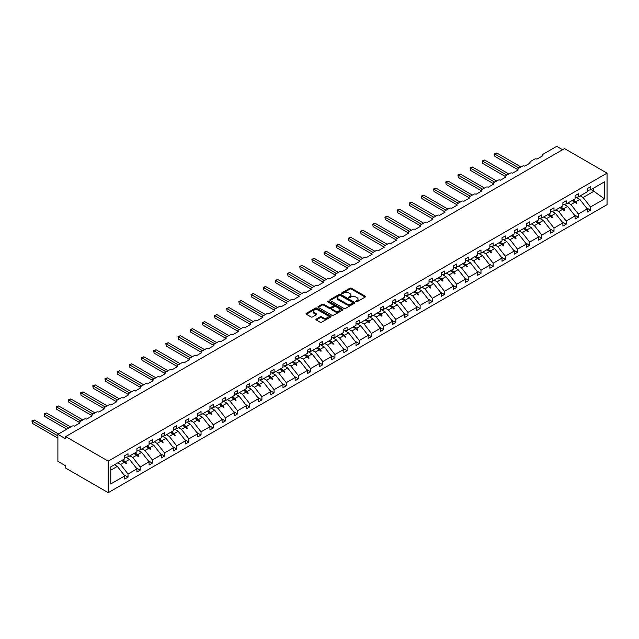 <?xml version="1.0" encoding="UTF-8"?>
<svg xmlns="http://www.w3.org/2000/svg" width="639" height="639" viewBox="0 0 639 639"><rect width="100%" height="100%" fill="white"/><g stroke="black" fill="none" stroke-linecap="round" stroke-linejoin="round"><path stroke-width="0.96" d="M355.979 301.768A0.759 0.439 0 0 0 357.049 301.768L365.181 297.071A1.086 0.623 0 0 0 365.5 296.624A1.086 0.623 0 0 0 365.181 296.184L351.402 288.229A1.086 0.623 0 0 0 349.868 288.229L341.729 292.926A0.759 0.439 0 0 0 342.8 293.541L343.854 292.934A3.467 1.997 0 0 1 348.758 292.934L349.908 293.597A3.467 1.997 0 0 1 350.923 295.01A3.467 1.997 0 0 1 349.908 296.424L348.854 297.039A0.759 0.439 0 0 0 349.924 297.654L350.979 297.047A3.467 1.997 0 0 1 355.883 297.047L357.025 297.71A3.467 1.997 0 0 1 358.04 299.124A3.467 1.997 0 0 1 357.025 300.538L355.979 301.145A0.759 0.439 0 0 0 355.979 301.768L355.979 301.145M316.249 319.085A1.086 0.623 0 0 0 315.93 319.532A1.086 0.623 0 0 0 316.249 319.971L320.115 322.2A1.086 0.623 0 0 0 321.649 322.2L330.683 316.984A1.086 0.623 0 0 0 331.002 316.545A1.086 0.623 0 0 0 330.683 316.105L316.904 308.142A1.086 0.623 0 0 0 315.37 308.142L306.337 313.358A1.086 0.623 0 0 0 306.017 313.805A1.086 0.623 0 0 0 306.337 314.244L311.001 316.944A1.086 0.623 0 0 0 312.535 316.944L316.401 314.707A1.086 0.623 0 0 0 316.72 314.268A1.086 0.623 0 0 0 316.401 313.829L314.084 312.487A2.899 1.669 0 0 1 313.238 311.305A2.899 1.669 0 0 1 315.027 309.763A2.899 1.669 0 0 1 318.182 310.123L327.256 315.362A2.899 1.669 0 0 1 328.111 316.545A2.899 1.669 0 0 1 326.321 318.086A2.899 1.669 0 0 1 323.158 317.727L321.649 316.856A1.086 0.623 0 0 0 320.115 316.856L316.249 319.085L316.249 319.971L320.115 317.751L320.115 316.856M607.05 173.137L108.215 461.134L108.215 492.669L607.05 204.664L607.05 173.137L564.533 148.583L65.689 436.589L65.689 438.841L57.893 434.336L72.087 426.141A1.653 0.958 180 0 1 74.428 426.141L80.051 422.898A1.653 0.958 0 0 1 79.563 422.219A1.653 0.958 0 0 1 80.051 421.54L84.26 419.112A1.653 0.958 180 0 1 86.6 419.112L92.216 415.869A1.653 0.958 0 0 1 91.736 415.19A1.653 0.958 0 0 1 92.216 414.519L96.433 412.083A1.653 0.958 180 0 1 98.773 412.083L104.389 408.84A1.653 0.958 0 0 1 103.901 408.169A1.653 0.958 0 0 1 104.389 407.49L108.598 405.062A1.653 0.958 180 0 1 110.938 405.062L116.562 401.811A1.653 0.958 0 0 1 116.074 401.14A1.653 0.958 0 0 1 116.562 400.461L120.771 398.033A1.653 0.958 180 0 1 123.111 398.033L128.727 394.79A1.653 0.958 0 0 1 128.247 394.111A1.653 0.958 0 0 1 128.727 393.44L132.944 391.004A1.653 0.958 180 0 1 135.284 391.004L140.899 387.761A1.653 0.958 0 0 1 140.412 387.082A1.653 0.958 0 0 1 140.899 386.411L145.109 383.975A1.653 0.958 180 0 1 147.457 383.975L153.072 380.732A1.653 0.958 0 0 1 152.585 380.061A1.653 0.958 0 0 1 153.072 379.382L157.282 376.954A1.653 0.958 180 0 1 159.622 376.954L165.237 373.711A1.653 0.958 0 0 1 164.758 373.032A1.653 0.958 0 0 1 165.237 372.353L169.455 369.925A1.653 0.958 180 0 1 171.795 369.925L177.41 366.682A1.653 0.958 0 0 1 176.923 366.003A1.653 0.958 0 0 1 177.41 365.332L181.628 362.896A1.653 0.958 180 0 1 183.968 362.896L189.583 359.653A1.653 0.958 0 0 1 189.096 358.982A1.653 0.958 0 0 1 189.583 358.303L193.793 355.875A1.653 0.958 180 0 1 196.133 355.875L201.756 352.632A1.653 0.958 0 0 1 201.269 351.953A1.653 0.958 0 0 1 201.756 351.274L205.966 348.846A1.653 0.958 180 0 1 208.306 348.846L213.921 345.603A1.653 0.958 0 0 1 213.442 344.924A1.653 0.958 0 0 1 213.921 344.253L218.139 341.817A1.653 0.958 180 0 1 220.479 341.817L226.094 338.574A1.653 0.958 0 0 1 225.607 337.903A1.653 0.958 0 0 1 226.094 337.224L230.304 334.788A1.653 0.958 180 0 1 232.644 334.788L238.267 331.545A1.653 0.958 0 0 1 237.78 330.874A1.653 0.958 0 0 1 238.267 330.195L242.477 327.767A1.653 0.958 180 0 1 244.817 327.767L250.432 324.524A1.653 0.958 0 0 1 249.953 323.845A1.653 0.958 0 0 1 250.432 323.174L254.649 320.738A1.653 0.958 180 0 1 256.99 320.738L262.605 317.495A1.653 0.958 0 0 1 262.118 316.816A1.653 0.958 0 0 1 262.605 316.145L266.822 313.709A1.653 0.958 180 0 1 269.163 313.709L274.778 310.466A1.653 0.958 0 0 1 274.291 309.795A1.653 0.958 0 0 1 274.778 309.116L278.987 306.688A1.653 0.958 180 0 1 281.328 306.688L286.951 303.445A1.653 0.958 0 0 1 286.464 302.766A1.653 0.958 0 0 1 286.951 302.087L291.16 299.659A1.653 0.958 180 0 1 293.501 299.659L299.116 296.416A1.653 0.958 0 0 1 298.637 295.737A1.653 0.958 0 0 1 299.116 295.066L303.333 292.63A1.653 0.958 180 0 1 305.674 292.63L311.289 289.387A1.653 0.958 0 0 1 310.802 288.716A1.653 0.958 0 0 1 311.289 288.037L315.498 285.609A1.653 0.958 180 0 1 317.839 285.609L323.462 282.366A1.653 0.958 0 0 1 322.975 281.687A1.653 0.958 0 0 1 323.462 281.008L327.671 278.58A1.653 0.958 180 0 1 330.012 278.58L335.627 275.337A1.653 0.958 0 0 1 335.148 274.658A1.653 0.958 0 0 1 335.627 273.987L339.844 271.551A1.653 0.958 180 0 1 342.184 271.551L347.8 268.308A1.653 0.958 0 0 1 347.312 267.637A1.653 0.958 0 0 1 347.8 266.958L352.017 264.522A1.653 0.958 180 0 1 354.357 264.522L359.973 261.279A1.653 0.958 0 0 1 359.485 260.608A1.653 0.958 0 0 1 359.973 259.929L364.182 257.501A1.653 0.958 180 0 1 366.522 257.501L372.138 254.258A1.653 0.958 0 0 1 371.658 253.579A1.653 0.958 0 0 1 372.138 252.908L376.355 250.472A1.653 0.958 180 0 1 378.695 250.472L384.311 247.229A1.653 0.958 0 0 1 383.831 246.55A1.653 0.958 0 0 1 384.311 245.879L388.528 243.443A1.653 0.958 180 0 1 390.868 243.443L396.484 240.2A1.653 0.958 0 0 1 395.996 239.529A1.653 0.958 0 0 1 396.484 238.85L400.693 236.422A1.653 0.958 180 0 1 403.033 236.422L408.656 233.179A1.653 0.958 0 0 1 408.169 232.5A1.653 0.958 0 0 1 408.656 231.821L412.866 229.393A1.653 0.958 180 0 1 415.206 229.393L420.821 226.15A1.653 0.958 0 0 1 420.342 225.471A1.653 0.958 0 0 1 420.821 224.8L425.039 222.364A1.653 0.958 180 0 1 427.379 222.364L432.994 219.121A1.653 0.958 0 0 1 432.507 218.45A1.653 0.958 0 0 1 432.994 217.771L437.204 215.335A1.653 0.958 180 0 1 439.544 215.335L445.167 212.092A1.653 0.958 0 0 1 444.68 211.421A1.653 0.958 0 0 1 445.167 210.742L449.377 208.314A1.653 0.958 180 0 1 451.717 208.314L457.332 205.071A1.653 0.958 0 0 1 456.853 204.392A1.653 0.958 0 0 1 457.332 203.721L461.55 201.285A1.653 0.958 180 0 1 463.89 201.285L469.505 198.042A1.653 0.958 0 0 1 469.018 197.363A1.653 0.958 0 0 1 469.505 196.692L473.723 194.256A1.653 0.958 180 0 1 476.063 194.256L481.678 191.013A1.653 0.958 0 0 1 481.191 190.342A1.653 0.958 0 0 1 481.678 189.663L485.888 187.235A1.653 0.958 180 0 1 488.228 187.235L493.851 183.992A1.653 0.958 0 0 1 493.364 183.313A1.653 0.958 0 0 1 493.851 182.634L498.061 180.206A1.653 0.958 180 0 1 500.401 180.206L506.016 176.963A1.653 0.958 0 0 1 505.537 176.284A1.653 0.958 0 0 1 506.016 175.613L510.234 173.177A1.653 0.958 180 0 1 512.574 173.177L518.189 169.934A1.653 0.958 0 0 1 517.702 169.263A1.653 0.958 0 0 1 518.189 168.584L522.398 166.156A1.653 0.958 180 0 1 524.739 166.156L530.362 162.913A1.653 0.958 0 0 1 529.875 162.234A1.653 0.958 0 0 1 530.362 161.555L534.571 159.127A1.653 0.958 180 0 1 536.912 159.127L542.527 155.884A1.653 0.958 0 0 1 542.048 155.205A1.653 0.958 0 0 1 542.527 154.534L556.729 146.331L562.584 149.71M108.215 461.134L65.689 436.589M343.934 308.453A1.086 0.623 0 0 0 345.467 308.453L354.501 303.237A1.086 0.623 0 0 0 354.821 302.79A1.086 0.623 0 0 0 354.501 302.351L340.715 294.395A1.086 0.623 0 0 0 339.181 294.395L330.147 299.611A1.086 0.623 0 0 0 329.828 300.05A1.086 0.623 0 0 0 330.147 300.498L343.934 308.453M327.807 301.928A0.759 0.439 0 0 1 328.582 302.039L342.576 310.123L333.558 315.331A1.086 0.623 0 0 1 332.024 315.331L318.238 307.367L318.238 306.488A1.086 0.623 0 0 0 317.926 306.928A1.086 0.623 0 0 0 318.238 307.367M318.238 306.488L322.112 304.252A1.086 0.623 0 0 1 323.638 304.252L329.229 307.479A1.086 0.623 0 0 0 330.762 307.479L333.326 306.001A1.086 0.623 0 0 0 333.646 305.554A1.086 0.623 0 0 0 333.326 305.115L327.503 301.752A0.759 0.439 0 0 1 328.582 301.137L342.592 309.228A1.086 0.623 0 0 1 342.911 309.667A1.086 0.623 0 0 1 342.592 310.115L342.592 309.228M110.755 470.208L117.336 466.406L124.749 475.887L110.755 483.971L110.755 466.893L124.749 458.818L124.749 455.639L128.024 453.746L128.024 456.925L124.749 457.332M123.886 474.777L128.024 477.173L128.024 473.994L136.922 468.858L129.509 459.377L125.747 457.212M117.752 462.86L120.619 464.513L128.024 473.994M128.024 456.925L136.922 451.789L136.922 448.618L140.197 446.725L140.197 449.896L136.922 450.303M136.051 467.756L140.197 470.144L140.197 466.973L149.095 461.837L141.682 452.356L137.92 450.183M129.917 455.831L132.784 457.484L140.197 466.973M140.197 449.896L149.095 444.76L149.095 441.589L152.37 439.696L152.37 442.875L149.095 443.282M148.224 460.727L152.37 463.115L152.37 459.944L161.26 454.808L153.847 445.327L150.093 443.154M142.09 448.81L144.957 450.463L152.37 459.944M152.37 442.875L161.26 437.739L161.26 434.56L164.542 432.667L164.542 435.846L161.26 436.253M160.397 453.698L164.542 456.094L164.542 452.915L173.433 447.779L166.02 438.298L162.258 436.125M154.263 441.781L157.13 443.434L164.542 452.915M164.542 435.846L173.433 430.71L173.433 427.531L176.707 425.646L176.707 428.817L173.433 429.224M172.57 446.677L176.707 449.065L176.707 445.886L185.606 440.758L178.193 431.277L174.431 429.104M166.428 434.752L169.295 436.405L176.707 445.886M176.707 428.817L185.606 423.681L185.606 420.51L188.88 418.617L188.88 421.788L185.606 422.203M184.735 439.648L188.88 442.036L188.88 438.865L197.77 433.729L190.366 424.248L186.604 422.075M178.6 427.723L181.468 429.384L188.88 438.865M188.88 421.788L197.77 416.66L197.77 413.481L201.053 411.588L201.053 414.767L197.77 415.174M196.908 432.619L201.053 435.015L201.053 431.836L209.943 426.7L202.531 417.219L198.769 415.046M190.773 420.702L193.641 422.355L201.053 431.836M201.053 414.767L209.943 409.631L209.943 406.452L213.218 404.559L213.218 407.738L209.943 408.145M209.081 425.59L213.218 427.986L213.218 424.807L222.116 419.671L214.704 410.19L210.942 408.025M202.946 413.673L205.806 415.326L213.218 424.807M213.218 407.738L222.116 402.602L222.116 399.431L225.391 397.538L225.391 400.709L222.116 401.116M221.246 418.569L225.391 420.957L225.391 417.786L234.289 412.65L226.877 403.169L223.115 400.996M215.111 406.644L217.979 408.305L225.391 417.786M225.391 400.709L234.289 395.573L234.289 392.402L237.564 390.509L237.564 393.688L234.289 394.095M233.419 411.54L237.564 413.928L237.564 410.757L246.454 405.621L239.042 396.14L235.288 393.967M227.284 399.623L230.152 401.276L237.564 410.757M237.564 393.688L246.454 388.552L246.454 385.373L249.737 383.48L249.737 386.659L246.454 387.066M245.592 404.511L249.737 406.907L249.737 403.728L258.627 398.592L251.215 389.111L247.453 386.938M239.457 392.594L242.325 394.247L249.737 403.728M249.737 386.659L258.627 381.523L258.627 378.352L261.902 376.459L261.902 379.63L258.627 380.037M257.765 397.49L261.902 399.878L261.902 396.699L270.8 391.571L263.388 382.09L259.626 379.917M251.622 385.565L254.49 387.218L261.902 396.699M261.902 379.63L270.8 374.494L270.8 371.323L274.075 369.43L274.075 372.609L270.8 373.016M269.93 390.461L274.075 392.849L274.075 389.678L282.965 384.542L275.561 375.061L271.799 372.888M263.795 378.536L266.663 380.197L274.075 389.678M274.075 372.609L282.965 367.473L282.965 364.294L286.248 362.401L286.248 365.58L282.965 365.987M282.103 383.432L286.248 385.828L286.248 382.649L295.138 377.513L287.726 368.032L283.964 365.859M275.968 371.515L278.836 373.168L286.248 382.649M286.248 365.58L295.138 360.444L295.138 357.265L298.413 355.38L298.413 358.551L295.138 358.958M294.275 376.403L298.413 378.799L298.413 375.62L307.311 370.492L299.899 361.003L296.137 358.838M288.133 364.486L291.001 366.139L298.413 375.62M298.413 358.551L307.311 353.415L307.311 350.244L310.586 348.351L310.586 351.522L307.311 351.937M306.44 369.382L310.586 371.77L310.586 368.599L319.484 363.463L312.072 353.982L308.31 351.809M300.306 357.457L303.174 359.118L310.586 368.599M310.586 351.522L319.484 346.394L319.484 343.215L322.759 341.322L322.759 344.501L319.484 344.908M318.613 362.353L322.759 364.749L322.759 361.57L331.649 356.434L324.237 346.953L320.482 344.78M312.479 350.436L315.346 352.089L322.759 361.57M322.759 344.501L331.649 339.365L331.649 336.186L334.924 334.293L334.924 337.472L331.649 337.879M330.786 355.324L334.924 357.72L334.924 354.541L343.822 349.405L336.41 339.924L332.647 337.759M324.652 343.407L327.519 345.06L334.924 354.541M334.924 337.472L343.822 332.336L343.822 329.165L347.097 327.272L347.097 330.443L343.822 330.85M342.951 348.303L347.097 350.691L347.097 347.52L355.995 342.384L348.582 332.903L344.82 330.73M336.817 336.378L339.684 338.039L347.097 347.52M347.097 330.443L355.995 325.307L355.995 322.136L359.27 320.243L359.27 323.422L355.995 323.829M355.124 341.274L359.27 343.662L359.27 340.491L368.16 335.355L360.747 325.874L356.993 323.701M348.99 329.357L351.857 331.01L359.27 340.491M359.27 323.422L368.16 318.286L368.16 315.107L371.443 313.214L371.443 316.393L368.16 316.8M367.297 334.245L371.443 336.641L371.443 333.462L380.333 328.326L372.92 318.845L369.158 316.672M361.163 322.328L364.03 323.981L371.443 333.462M371.443 316.393L380.333 311.257L380.333 308.078L383.608 306.193L383.608 309.364L380.333 309.771M379.47 327.224L383.608 329.612L383.608 326.433L392.506 321.305L385.093 311.824L381.331 309.651M373.328 315.299L376.195 316.952L383.608 326.433M383.608 309.364L392.506 304.228L392.506 301.057L395.781 299.164L395.781 302.335L392.506 302.75M391.635 320.195L395.781 322.583L395.781 319.412L404.671 314.276L397.266 304.795L393.504 302.622M385.501 308.27L388.368 309.931L395.781 319.412M395.781 302.335L404.671 297.207L404.671 294.028L407.954 292.135L407.954 295.314L404.671 295.721M403.808 313.166L407.954 315.562L407.954 312.383L416.844 307.247L409.431 297.766L405.669 295.593M397.674 301.249L400.541 302.902L407.954 312.383M407.954 295.314L416.844 290.178L416.844 286.999L420.119 285.114L420.119 288.285L416.844 288.692M415.981 306.137L420.119 308.533L420.119 305.354L429.017 300.218L421.604 290.737L417.842 288.572M409.847 294.22L412.714 295.873L420.119 305.354M420.119 288.285L429.017 283.149L429.017 279.978L432.291 278.085L432.291 281.256L429.017 281.663M428.146 299.116L432.291 301.504L432.291 298.333L441.19 293.197L433.777 283.716L430.015 281.543M422.012 287.191L424.879 288.852L432.291 298.333M432.291 281.256L441.19 276.12L441.19 272.949L444.464 271.056L444.464 274.235L441.19 274.642M440.319 292.087L444.464 294.475L444.464 291.304L453.355 286.168L445.942 276.687L442.188 274.514M434.185 280.17L437.052 281.823L444.464 291.304M444.464 274.235L453.355 269.099L453.355 265.92L456.637 264.027L456.637 267.206L453.355 267.613M452.492 285.058L456.637 287.454L456.637 284.275L465.527 279.139L458.115 269.658L454.353 267.485M446.357 273.141L449.225 274.794L456.637 284.275M456.637 267.206L465.527 262.07L465.527 258.899L468.802 257.006L468.802 260.177L465.527 260.584M464.665 278.037L468.802 280.425L468.802 277.254L477.7 272.118L470.288 262.637L466.526 260.464M458.522 266.112L461.39 267.765L468.802 277.254M468.802 260.177L477.7 255.041L477.7 251.87L480.975 249.977L480.975 253.156L477.7 253.563M476.83 271.008L480.975 273.396L480.975 270.225L489.865 265.089L482.461 255.608L478.699 253.435M470.695 259.091L473.563 260.744L480.975 270.225M480.975 253.156L489.865 248.02L489.865 244.841L493.148 242.948L493.148 246.127L489.865 246.534M489.003 263.979L493.148 266.375L493.148 263.196L502.038 258.06L494.626 248.579L490.864 246.406M482.868 252.062L485.736 253.715L493.148 263.196M493.148 246.127L502.038 240.991L502.038 237.812L505.313 235.927L505.313 239.098L502.038 239.505M501.176 256.958L505.313 259.346L505.313 256.167L514.211 251.039L506.799 241.55L503.037 239.385M495.041 245.033L497.901 246.686L505.313 256.167M505.313 239.098L514.211 233.962L514.211 230.791L517.486 228.898L517.486 232.069L514.211 232.484M513.341 249.929L517.486 252.317L517.486 249.146L526.384 244.01L518.972 234.529L515.21 232.356M507.206 238.004L510.074 239.665L517.486 249.146M517.486 232.069L526.384 226.941L526.384 223.762L529.659 221.869L529.659 225.048L526.384 225.455M525.514 242.9L529.659 245.296L529.659 242.117L538.549 236.981L531.137 227.5L527.383 225.327M519.379 230.983L522.247 232.636L529.659 242.117M529.659 225.048L538.549 219.912L538.549 216.733L541.824 214.84L541.824 218.019L538.549 218.426M537.687 235.871L541.824 238.267L541.824 235.088L550.722 229.952L543.31 220.471L539.548 218.306M531.552 223.954L534.42 225.607L541.824 235.088M541.824 218.019L550.722 212.883L550.722 209.712L553.997 207.819L553.997 210.99L550.722 211.397M549.859 228.85L553.997 231.238L553.997 228.067L562.895 222.931L555.483 213.45L551.721 211.277M543.717 216.925L546.585 218.586L553.997 228.067M553.997 210.99L562.895 205.854L562.895 202.683L566.17 200.79L566.17 203.969L562.895 204.376M562.024 221.821L566.17 224.209L566.17 221.038L575.06 215.902L567.648 206.421L563.894 204.248M555.89 209.904L558.758 211.557L566.17 221.038M566.17 203.969L575.06 198.833L575.06 195.654L578.343 193.761L578.343 196.94L575.06 197.347M574.197 214.792L578.343 217.188L578.343 214.009L587.233 208.873L587.233 212.052L590.508 210.159L590.508 206.98L604.51 198.905L593.551 191.013L593.551 188.154M568.063 202.875L570.931 204.528L578.343 214.009M578.343 196.94L587.233 191.804L587.233 188.625L590.508 186.74L590.508 189.911L587.233 190.318M586.37 207.771L590.508 210.159M580.228 195.846L583.095 197.499L590.508 206.98M57.893 434.336L57.893 461.358L65.689 465.863L65.689 468.115L108.215 492.669M117.336 466.406L114.469 464.753M128.024 477.173L124.749 479.066L124.749 475.887M140.197 470.144L136.922 472.037L136.922 468.858M152.37 463.115L149.095 465.008L149.095 461.837M164.542 456.094L161.26 457.987L161.26 454.808M176.707 449.065L173.433 450.958L173.433 447.779M188.88 442.036L185.606 443.929L185.606 440.758M201.053 435.015L197.77 436.9L197.77 433.729M213.218 427.986L209.943 429.879L209.943 426.7M225.391 420.957L222.116 422.85L222.116 419.671M237.564 413.928L234.289 415.821L234.289 412.65M249.737 406.907L246.454 408.8L246.454 405.621M261.902 399.878L258.627 401.771L258.627 398.592M274.075 392.849L270.8 394.742L270.8 391.571M286.248 385.828L282.965 387.713L282.965 384.542M298.413 378.799L295.138 380.692L295.138 377.513M310.586 371.77L307.311 373.663L307.311 370.492M322.759 364.749L319.484 366.634L319.484 363.463M334.924 357.72L331.649 359.613L331.649 356.434M347.097 350.691L343.822 352.584L343.822 349.405M359.27 343.662L355.995 345.555L355.995 342.384M371.443 336.641L368.16 338.534L368.16 335.355M383.608 329.612L380.333 331.505L380.333 328.326M395.781 322.583L392.506 324.476L392.506 321.305M407.954 315.562L404.671 317.447L404.671 314.276M420.119 308.533L416.844 310.426L416.844 307.247M432.291 301.504L429.017 303.397L429.017 300.218M444.464 294.475L441.19 296.368L441.19 293.197M456.637 287.454L453.355 289.347L453.355 286.168M468.802 280.425L465.527 282.318L465.527 279.139M480.975 273.396L477.7 275.289L477.7 272.118M493.148 266.375L489.865 268.268L489.865 265.089M505.313 259.346L502.038 261.239L502.038 258.06M517.486 252.317L514.211 254.21L514.211 251.039M529.659 245.296L526.384 247.181L526.384 244.01M541.824 238.267L538.549 240.16L538.549 236.981M553.997 231.238L550.722 233.131L550.722 229.952M566.17 224.209L562.895 226.102L562.895 222.931M578.343 217.188L575.06 219.081L575.06 215.902M590.508 189.911L604.51 181.835L604.51 198.905M122.672 460.016L125.54 461.67L129.509 459.377M120.619 464.513L124.581 462.221L126.155 463.698L126.538 463.475L125.54 461.67M121.714 460.567L124.581 462.221M134.845 452.987L137.712 454.641L141.682 452.356M132.784 457.484L136.754 455.2L138.32 456.677L138.711 456.454L137.712 454.641M133.886 453.538L136.754 455.2M147.018 445.958L149.885 447.619L153.847 445.327M144.957 450.463L148.927 448.171L150.492 449.648L150.884 449.425L149.885 447.619M146.059 446.517L148.927 448.171M159.183 438.937L162.05 440.591L166.02 438.298M157.13 443.434L161.092 441.142L162.665 442.619L163.049 442.396L162.05 440.591M158.224 439.488L161.092 441.142M171.356 431.908L174.223 433.561L178.193 431.277M169.295 436.405L173.265 434.121L174.83 435.598L175.222 435.367L174.223 433.561M170.397 432.459L173.265 434.121M183.529 424.879L186.396 426.54L190.366 424.248M181.468 429.384L185.438 427.092L187.003 428.569L187.395 428.346L186.396 426.54M182.57 425.438L185.438 427.092M195.702 417.858L198.561 419.511L202.531 417.219M193.641 422.355L197.611 420.063L199.176 421.54L199.568 421.317L198.561 419.511M194.743 418.409L197.611 420.063M207.867 410.829L210.734 412.482L214.704 410.19M205.806 415.326L209.776 413.034L211.341 414.511L211.733 414.288L210.734 412.482M206.908 411.38L209.776 413.034M220.04 403.8L222.907 405.453L226.877 403.169M217.979 408.305L221.949 406.013L223.514 407.49L223.906 407.267L222.907 405.453M219.081 404.351L221.949 406.013M232.213 396.779L235.08 398.432L239.042 396.14M230.152 401.276L234.122 398.984L235.687 400.461L236.079 400.238L235.08 398.432M231.254 397.33L234.122 398.984M244.378 389.75L247.245 391.403L251.215 389.111M242.325 394.247L246.287 391.955L247.86 393.432L248.244 393.209L247.245 391.403M243.419 390.301L246.287 391.955M256.551 382.721L259.418 384.374L263.388 382.09M254.49 387.218L258.46 384.934L260.025 386.411L260.416 386.18L259.418 384.374M255.592 383.272L258.46 384.934M268.723 375.692L271.591 377.353L275.561 375.061M266.663 380.197L270.632 377.905L272.198 379.382L272.589 379.159L271.591 377.353M267.765 376.251L270.632 377.905M280.888 368.671L283.756 370.324L287.726 368.032M278.836 373.168L282.805 370.876L284.371 372.353L284.762 372.13L283.756 370.324M279.938 369.222L282.805 370.876M293.061 361.642L295.929 363.295L299.899 361.003M291.001 366.139L294.97 363.855L296.536 365.332L296.927 365.101L295.929 363.295M292.103 362.193L294.97 363.855M305.234 354.613L308.102 356.274L312.072 353.982M303.174 359.118L307.143 356.826L308.709 358.303L309.1 358.08L308.102 356.274M304.276 355.172L307.143 356.826M317.407 347.592L320.275 349.245L324.237 346.953M315.346 352.089L319.316 349.797L320.882 351.274L321.273 351.051L320.275 349.245M316.449 348.143L319.316 349.797M329.572 340.563L332.44 342.216L336.41 339.924M327.519 345.06L331.481 342.768L333.055 344.245L333.438 344.022L332.44 342.216M328.614 341.114L331.481 342.768M341.745 333.534L344.613 335.187L348.582 332.903M339.684 338.039L343.654 335.747L345.22 337.224L345.611 337.001L344.613 335.187M340.787 334.085L343.654 335.747M353.918 326.513L356.786 328.166L360.747 325.874M351.857 331.01L355.827 328.718L357.393 330.195L357.784 329.972L356.786 328.166M352.96 327.064L355.827 328.718M366.083 319.484L368.951 321.137L372.92 318.845M364.03 323.981L367.992 321.689L369.957 322.943L368.951 321.137M365.125 320.035L367.992 321.689M378.256 312.455L381.124 314.108L385.093 311.824M376.195 316.952L380.165 314.668L381.731 316.145L382.122 315.914L381.124 314.108M377.298 313.006L380.165 314.668M390.429 305.426L393.297 307.087L397.266 304.795M388.368 309.931L392.338 307.639L393.904 309.116L394.295 308.893L393.297 307.087M389.471 305.985L392.338 307.639M402.602 298.405L405.469 300.058L409.431 297.766M400.541 302.902L404.511 300.61L406.077 302.087L406.468 301.864L405.469 300.058M401.643 298.956L404.511 300.61M414.767 291.376L417.634 293.029L421.604 290.737M412.714 295.873L416.676 293.581L418.249 295.058L418.633 294.835L417.634 293.029M413.808 291.927L416.676 293.581M426.94 284.347L429.807 286.008L433.777 283.716M424.879 288.852L428.849 286.56L430.414 288.037L430.806 287.814L429.807 286.008M425.981 284.906L428.849 286.56M439.113 277.326L441.98 278.979L445.942 276.687M437.052 281.823L441.022 279.531L442.587 281.008L442.979 280.785L441.98 278.979M438.154 277.877L441.022 279.531M451.278 270.297L454.145 271.95L458.115 269.658M449.225 274.794L453.187 272.502L454.76 273.979L455.144 273.756L454.145 271.95M450.319 270.848L453.187 272.502M463.451 263.268L466.318 264.921L470.288 262.637M461.39 267.765L465.36 265.481L466.925 266.958L467.317 266.727L466.318 264.921M462.492 263.819L465.36 265.481M475.624 256.239L478.491 257.9L482.461 255.608M473.563 260.744L477.533 258.452L479.098 259.929L479.49 259.706L478.491 257.9M474.665 256.798L477.533 258.452M487.797 249.218L490.656 250.871L494.626 248.579M485.736 253.715L489.706 251.423L491.271 252.9L491.663 252.677L490.656 250.871M486.838 249.769L489.706 251.423M499.962 242.189L502.829 243.842L506.799 241.55M497.901 246.686L501.871 244.402L503.436 245.879L503.828 245.648L502.829 243.842M499.003 242.74L501.871 244.402M512.135 235.16L515.002 236.821L518.972 234.529M510.074 239.665L514.044 237.373L515.609 238.85L516 238.627L515.002 236.821M511.176 235.719L514.044 237.373M524.307 228.139L527.175 229.792L531.137 227.5M522.247 232.636L526.216 230.344L527.782 231.821L528.173 231.598L527.175 229.792M523.349 228.69L526.216 230.344M536.472 221.11L539.34 222.763L543.31 220.471M534.42 225.607L538.381 223.315L539.955 224.792L540.338 224.569L539.34 222.763M535.514 221.661L538.381 223.315M548.645 214.081L551.513 215.734L555.483 213.45M546.585 218.586L550.554 216.294L552.12 217.771L552.511 217.548L551.513 215.734M547.687 214.632L550.554 216.294M560.818 207.06L563.686 208.713L567.648 206.421M558.758 211.557L562.727 209.265L564.293 210.742L564.684 210.519L563.686 208.713M559.86 207.611L562.727 209.265M572.983 200.031L575.851 201.684L579.821 199.392L576.058 197.219M570.931 204.528L574.892 202.236L576.857 203.49L575.851 201.684M572.033 200.582L574.892 202.236M579.821 199.392L587.233 208.873M583.095 197.499L594.102 191.149M591.075 189.583L593.551 191.013M575.228 202.555L576.857 203.49M563.063 209.584L564.684 210.519M550.89 216.605L552.511 217.548M538.717 223.634L540.338 224.569M526.552 230.663L528.173 231.598M514.379 237.684L516 238.627M502.206 244.713L503.828 245.648M490.041 251.742L491.663 252.677M477.868 258.771L479.49 259.706M465.695 265.792L467.317 266.727M453.522 272.821L455.144 273.756M441.357 279.85L442.979 280.785M429.184 286.871L430.806 287.814M417.011 293.9L418.633 294.835M404.846 300.929L406.468 301.864M392.673 307.95L394.295 308.893M380.501 314.979L382.122 315.914M368.328 322.008L369.957 322.943M356.163 329.037L357.784 329.972M343.99 336.058L345.611 337.001M331.817 343.087L333.438 344.022M319.652 350.116L321.273 351.051M307.479 357.137L309.1 358.08M295.306 364.166L296.927 365.101M283.133 371.195L284.762 372.13M270.968 378.216L272.589 379.159M258.795 385.245L260.416 386.18M246.622 392.274L248.244 393.209M234.457 399.303L236.079 400.238M222.284 406.324L223.906 407.267M210.111 413.353L211.733 414.288M197.946 420.382L199.568 421.317M185.773 427.403L187.395 428.346M173.6 434.432L175.222 435.367M161.427 441.461L163.049 442.396M149.262 448.49L150.884 449.425M137.089 455.511L138.711 456.454M124.917 462.54L126.538 463.475M356.274 301.872L357.025 301.44A3.467 1.997 0 0 0 358.04 300.026L358.04 299.124M350.923 295.01L350.923 295.913A3.467 1.997 0 0 1 349.908 297.327L349.158 297.758M365.173 297.079L351.402 289.124A1.086 0.623 0 0 0 349.868 289.124L342.033 293.652M354.501 302.351L354.501 303.237L340.715 295.298A1.086 0.623 0 0 0 339.181 295.298L330.163 300.506L330.147 299.611M352.584 303.102A0.759 0.439 0 0 0 352.584 302.487L340.483 295.498A0.759 0.439 0 0 0 339.413 295.498L338.303 296.137A3.467 1.997 0 0 0 337.288 297.558A3.467 1.997 0 0 0 338.303 298.972L346.578 303.741A3.467 1.997 0 0 0 351.474 303.741L352.584 303.102L352.584 304.004A0.759 0.439 0 0 0 352.808 303.693L352.808 302.79M337.288 297.558L337.288 298.453A3.467 1.997 0 0 0 338.303 299.867L338.303 298.972M352.584 304.004L351.474 304.643A3.467 1.997 0 0 1 346.578 304.643L338.303 299.867M318.254 307.375L322.112 305.154L322.112 304.252M333.646 305.554L333.646 306.456A1.086 0.623 0 0 1 333.326 306.904L330.762 308.381A1.086 0.623 0 0 1 329.229 308.381L323.638 305.154A1.086 0.623 0 0 0 322.112 305.154M335.028 310.834A2.899 1.669 0 0 0 338.191 311.193A2.899 1.669 0 0 0 339.98 309.643A2.899 1.669 0 0 0 339.125 308.461L335.93 306.616A1.086 0.623 0 0 0 334.397 306.616L331.833 308.102A1.086 0.623 0 0 0 331.513 308.541A1.086 0.623 0 0 0 331.833 308.98L335.028 310.834L335.028 311.728A2.899 1.669 0 0 0 338.191 312.096A2.899 1.669 0 0 0 339.98 310.546L339.98 309.643M331.513 308.541L331.513 309.444A1.086 0.623 0 0 0 331.833 309.883L331.833 308.98M335.028 311.728L331.833 309.883M328.111 316.545L328.111 317.447A2.899 1.669 0 0 1 326.321 318.989A2.899 1.669 0 0 1 323.158 318.629L321.649 317.751A1.086 0.623 0 0 0 320.115 317.751M313.238 311.305L313.238 312.207A2.899 1.669 0 0 0 314.084 313.39L314.084 312.487M316.401 313.829L316.401 314.707L314.084 313.39M330.683 316.105L330.683 316.984L316.904 309.044A1.086 0.623 0 0 0 315.37 309.044L306.345 314.252M494.434 153.879L494.866 156.379L494.434 153.879L496.815 153.001L494.866 154.127L519.044 168.089M494.866 156.379L517.702 169.567M496.815 153.001L521.001 166.963M482.261 160.908L482.693 163.408L482.261 160.908L484.642 160.03L482.693 161.156L506.879 175.118M482.693 163.408L505.537 176.596M484.642 160.03L508.828 173.992M470.088 167.929L470.52 170.429L470.088 167.929L472.469 167.051L470.52 168.177L494.706 182.139M470.52 170.429L493.364 183.617M472.469 167.051L496.655 181.013M457.923 174.958L458.347 177.458L457.923 174.958L460.304 174.08L458.347 175.206L482.533 189.168M458.347 177.458L481.191 190.646M460.304 174.08L484.482 188.042M445.75 181.987L446.182 184.487L445.75 181.987L448.131 181.109L446.182 182.235L470.368 196.197M446.182 184.487L469.018 197.675M448.131 181.109L472.317 195.071M433.577 189.008L434.009 191.508L433.577 189.008L435.958 188.13L434.009 189.256L458.195 203.226M434.009 191.508L456.853 204.696M435.958 188.13L460.144 202.1M421.413 196.037L421.836 198.537L421.413 196.037L423.785 195.159L421.836 196.285L446.022 210.247M421.836 198.537L444.68 211.725M423.785 195.159L447.971 209.121M409.24 203.066L409.671 205.566L409.24 203.066L411.62 202.188L409.671 203.314L433.849 217.276M409.671 205.566L432.507 218.754M411.62 202.188L435.806 216.15M397.067 210.095L397.498 212.595L397.067 210.095L399.447 209.217L397.498 210.343L421.684 224.305M397.498 212.595L420.342 225.783M399.447 209.217L423.633 223.179M384.902 217.116L385.325 219.616L384.902 217.116L387.274 216.238L385.325 217.364L409.511 231.326M385.325 219.616L408.169 232.804M387.274 216.238L411.46 230.2M372.729 224.145L373.152 226.645L372.729 224.145L375.109 223.267L373.152 224.393L397.338 238.355M373.152 226.645L395.996 239.833M375.109 223.267L399.295 237.229M360.556 231.174L360.987 233.674L360.556 231.174L362.936 230.296L360.987 231.422L385.173 245.384M360.987 233.674L383.831 246.862M362.936 230.296L387.122 244.258M348.383 238.195L348.814 240.695L348.383 238.195L350.763 237.317L348.814 238.443L373 252.413M348.814 240.695L371.658 253.883M350.763 237.317L374.949 251.287M336.218 245.224L336.641 247.724L336.218 245.224L338.598 244.346L336.641 245.472L360.827 259.434M336.641 247.724L359.485 260.912M338.598 244.346L362.776 258.308M324.045 252.253L324.476 254.753L324.045 252.253L326.425 251.375L324.476 252.501L348.654 266.463M324.476 254.753L347.312 267.941M326.425 251.375L350.611 265.337M311.872 259.282L312.303 261.774L311.872 259.282L314.252 258.404L312.303 259.53L336.489 273.492M312.303 261.774L335.148 274.97M314.252 258.404L338.438 272.366M299.707 266.303L300.13 268.803L299.707 266.303L302.079 265.425L300.13 266.551L324.316 280.513M300.13 268.803L322.975 281.991M302.079 265.425L326.265 279.387M287.534 273.332L287.965 275.832L287.534 273.332L289.914 272.454L287.965 273.58L312.144 287.542M287.965 275.832L310.802 289.02M289.914 272.454L314.1 286.416M275.361 280.361L275.792 282.861L275.361 280.361L277.741 279.483L275.792 280.609L299.979 294.571M275.792 282.861L298.637 296.049M277.741 279.483L301.928 293.445M263.188 287.382L263.619 289.882L263.188 287.382L265.568 286.504L263.619 287.63L287.806 301.592M263.619 289.882L286.464 303.07M265.568 286.504L289.755 300.466M251.023 294.411L251.446 296.911L251.023 294.411L253.403 293.533L251.446 294.659L275.633 308.621M251.446 296.911L274.291 310.099M253.403 293.533L277.582 307.495M238.85 301.44L239.282 303.94L238.85 301.44L241.23 300.562L239.282 301.688L263.468 315.65M239.282 303.94L262.118 317.128M241.23 300.562L265.417 314.524M226.677 308.461L227.109 310.961L226.677 308.461L229.058 307.583L227.109 308.709L251.295 322.679M227.109 310.961L249.953 324.149M229.058 307.583L253.244 321.553M214.512 315.49L214.936 317.99L214.512 315.49L216.885 314.612L214.936 315.738L239.122 329.7M214.936 317.99L237.78 331.178M216.885 314.612L241.071 328.574M202.339 322.519L202.771 325.019L202.339 322.519L204.72 321.641L202.771 322.767L226.949 336.729M202.771 325.019L225.607 338.207M204.72 321.641L228.906 335.603M190.166 329.548L190.598 332.048L190.166 329.548L192.547 328.67L190.598 329.796L214.784 343.758M190.598 332.048L213.442 345.236M192.547 328.67L216.733 342.632M177.993 336.569L178.425 339.069L177.993 336.569L180.374 335.691L178.425 336.817L202.611 350.779M178.425 339.069L201.269 352.257M180.374 335.691L204.56 349.653M165.828 343.598L166.252 346.098L165.828 343.598L168.209 342.72L166.252 343.846L190.438 357.808M166.252 346.098L189.096 359.286M168.209 342.72L192.387 356.682M153.656 350.627L154.087 353.127L153.656 350.627L156.036 349.749L154.087 350.875L178.273 364.837M154.087 353.127L176.923 366.315M156.036 349.749L180.222 363.711M141.483 357.648L141.914 360.148L141.483 357.648L143.863 356.77L141.914 357.896L166.1 371.858M141.914 360.148L164.758 373.336M143.863 356.77L168.049 370.74M129.318 364.677L129.741 367.177L129.318 364.677L131.698 363.799L129.741 364.925L153.927 378.887M129.741 367.177L152.585 380.365M131.698 363.799L155.876 377.761M117.145 371.706L117.576 374.206L117.145 371.706L119.525 370.828L117.576 371.954L141.754 385.916M117.576 374.206L140.412 387.394M119.525 370.828L143.711 384.79M104.972 378.735L105.403 381.227L104.972 378.735L107.352 377.857L105.403 378.975L129.589 392.945M105.403 381.227L128.247 394.423M107.352 377.857L131.538 391.819M92.807 385.756L93.23 388.256L92.807 385.756L95.179 384.878L93.23 386.004L117.416 399.966M93.23 388.256L116.074 401.444M95.179 384.878L119.365 398.84M80.634 392.785L81.057 395.285L80.634 392.785L83.014 391.907L81.057 393.033L105.243 406.995M81.057 395.285L103.901 408.473M83.014 391.907L107.2 405.869M68.461 399.814L68.892 402.314L68.461 399.814L70.841 398.936L68.892 400.062L93.078 414.024M68.892 402.314L91.736 415.502M70.841 398.936L95.027 412.898M56.288 406.835L56.719 409.335L56.288 406.835L58.668 405.957L56.719 407.083L80.905 421.045M56.719 409.335L79.563 422.523M58.668 405.957L82.854 419.919M44.123 413.864L44.546 416.364L44.123 413.864L46.503 412.986L44.546 414.112L68.732 428.074M44.546 416.364L66.783 429.2M46.503 412.986L70.681 426.948M31.95 420.893L32.381 423.393L31.95 420.893L34.33 420.015L32.381 421.141L57.893 435.87M32.381 423.393L57.893 438.122M34.33 420.015L58.516 433.977M357.025 301.44L357.025 300.538M348.854 297.654L348.854 297.039M349.908 297.327L349.908 296.424M341.729 293.541L341.729 292.926M349.868 289.124L349.868 288.229M351.402 289.124L351.402 288.229M365.181 297.071L365.181 296.184M339.181 295.298L339.181 294.395M340.715 295.298L340.715 294.395M346.578 304.643L346.578 303.741M351.474 304.643L351.474 303.741M323.638 305.154L323.638 304.252M329.229 308.381L329.229 307.479M330.762 308.381L330.762 307.479M333.326 306.904L333.326 306.001M328.582 302.039L328.582 301.137M321.649 317.751L321.649 316.856M323.158 318.629L323.158 317.727M306.337 314.244L306.337 313.358M315.37 309.044L315.37 308.142M316.904 309.044L316.904 308.142M542.048 156.164L542.048 155.205M529.875 163.193L529.875 162.234M517.702 170.214L517.702 169.263M505.537 177.243L505.537 176.284M493.364 184.272L493.364 183.313M481.191 191.293L481.191 190.342M469.018 198.322L469.018 197.363M456.853 205.351L456.853 204.392M444.68 212.38L444.68 211.421M432.507 219.401L432.507 218.45M420.342 226.43L420.342 225.471M408.169 233.459L408.169 232.5M395.996 240.48L395.996 239.529M383.831 247.509L383.831 246.55M371.658 254.538L371.658 253.579M359.485 261.559L359.485 260.608M347.312 268.588L347.312 267.637M335.148 275.617L335.148 274.658M322.975 282.646L322.975 281.687M310.802 289.667L310.802 288.716M298.637 296.696L298.637 295.737M286.464 303.725L286.464 302.766M274.291 310.746L274.291 309.795M262.118 317.775L262.118 316.816M249.953 324.804L249.953 323.845M237.78 331.825L237.78 330.874M225.607 338.854L225.607 337.903M213.442 345.883L213.442 344.924M201.269 352.912L201.269 351.953M189.096 359.933L189.096 358.982M176.923 366.962L176.923 366.003M164.758 373.991L164.758 373.032M152.585 381.012L152.585 380.061M140.412 388.041L140.412 387.082M128.247 395.07L128.247 394.111M116.074 402.099L116.074 401.14M103.901 409.12L103.901 408.169M91.736 416.149L91.736 415.19M79.563 423.178L79.563 422.219"/></g></svg>
